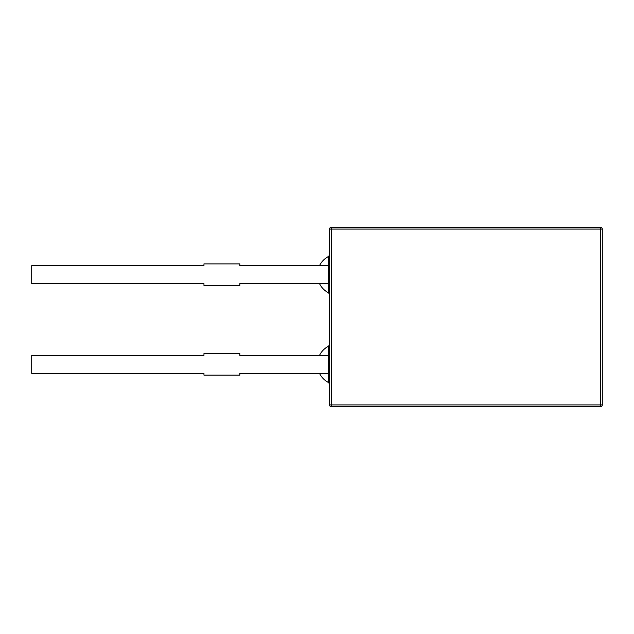 <?xml version="1.0" encoding="UTF-8"?>
<svg xmlns="http://www.w3.org/2000/svg" width="634" height="634" viewBox="0 0 634 634"><rect width="100%" height="100%" fill="white"/><g stroke="black" fill="none" stroke-linecap="round" stroke-linejoin="round"><path stroke-width="0.95" d="M600.509 404.92L602.3 404.92L602.3 229.08L600.509 229.08L600.509 406.719A1.791 1.791 0 0 0 602.3 404.92A1.791 1.791 0 0 1 600.509 406.719L331.352 406.719A1.791 1.791 0 0 1 329.561 404.92L331.352 404.92L331.352 406.719A1.791 1.791 0 0 1 329.561 404.92A1.791 1.791 0 0 0 331.352 406.719A1.791 1.791 0 0 1 329.561 404.92L329.561 229.08L600.509 229.08L600.509 227.281A1.791 1.791 0 0 1 602.3 229.08A1.791 1.791 0 0 0 600.509 227.281L331.352 227.281L331.352 404.92L600.509 404.92M328.578 382.564L328.578 346.188A20.391 20.391 0 0 0 319.504 355.397M319.504 283.628A20.391 20.391 0 0 0 328.578 292.837L328.578 256.469A20.391 20.391 0 0 0 319.504 265.686M331.352 227.281A1.791 1.791 0 0 0 329.561 229.08A1.791 1.791 0 0 1 331.352 227.281A1.791 1.791 0 0 0 329.561 229.08A1.791 1.791 0 0 1 331.352 227.281M328.578 355.397L239.842 355.397L239.842 353.606L203.958 353.606L203.958 355.397L31.7 355.397L31.7 373.339L203.958 373.339L203.958 375.138L239.842 375.138L239.842 373.339L328.578 373.339M328.578 283.628L239.842 283.628L239.842 285.419L203.958 285.419L203.958 283.628L31.7 283.628L31.7 265.686L203.958 265.686L203.958 263.887L239.842 263.887L239.842 265.686L328.578 265.686M328.578 376.842L328.586 380.994M328.578 287.123L328.586 291.275M329.561 353.043A1.791 1.03 0 0 1 328.578 353.954M329.561 263.324A1.791 1.03 0 0 1 328.578 264.243M319.504 373.339A20.391 20.391 0 0 0 328.578 382.556L329.561 384.156M328.578 346.188L329.561 344.587M328.578 292.845L329.561 294.445M328.578 256.469L329.561 254.868"/></g></svg>
